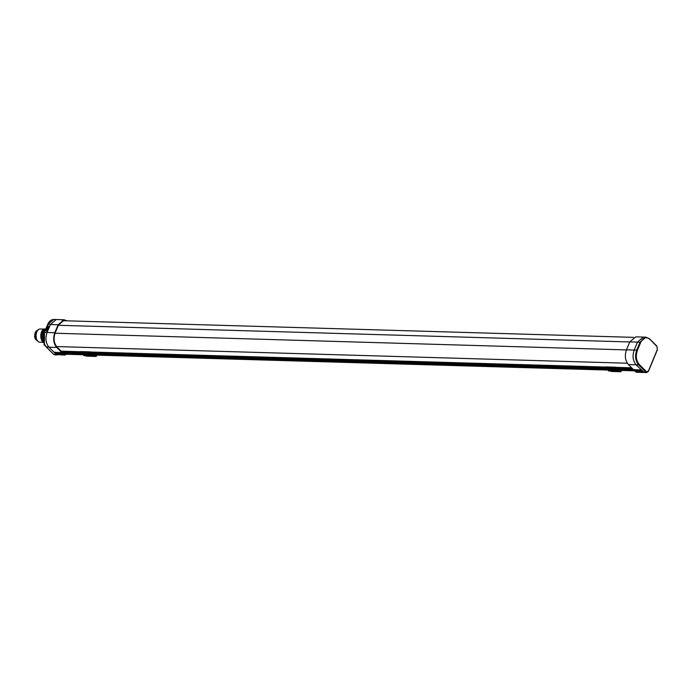 <?xml version="1.0" encoding="UTF-8"?>
<svg xmlns="http://www.w3.org/2000/svg" width="692" height="692" viewBox="0 0 692 692"><rect width="100%" height="100%" fill="white"/><g stroke="black" fill="none" stroke-linecap="round" stroke-linejoin="round"><path stroke-width="1.04" d="M49.201 327.601L48.587 326.996L47.229 331.753M48.587 326.996L49.244 326.633L48.224 326.607M44.15 343.647L44.677 345.282L44.15 343.639M44.409 329.686L42.93 330.914L41.451 334.833L42.593 340.239L43.579 341.424M44.106 343.535L44.106 345.048L45.309 345.602L44.383 345.23M43.786 334.124L45.784 329.003M43.354 340.386L42.818 333.181L46.2 327.999L42.869 333.103L43.337 340.282M644.044 372.46L636.086 364.779L628.379 364.554C625.161 360.575 624.53 355.671 626.468 349.841L629.763 341.883L637.479 342.108L634.183 350.065L637.479 342.108L643.473 337.09M634.209 369.45L634.737 370.912L636.545 372.261L644.252 372.486L636.086 364.779C632.877 360.809 632.237 355.896 634.183 350.065L636.718 350.135L640.005 342.185L645.973 337.16L649.416 338.786L656.933 346.528L657.322 349.529L648.413 371.033L646.492 371.725L639.192 364.425C636.138 360.644 635.533 355.973 637.384 350.42L640.671 342.471C643.162 337.549 646.146 336.468 649.632 339.227L649.416 338.786M628.379 364.554L633.526 369.701L640.766 369.909L641.977 371.12L634.737 370.912M629.763 341.883L635.758 336.866M640.87 370.012L634.599 369.831M80.826 351.83L90.713 352.124M90.678 351.873L80.791 351.579M94.354 355.031L93.636 355.844L92.2 353.612M94.086 355.679L83.749 355.55L84.199 355.394L82.59 354.399L82.305 353.327M96.88 355.143L95.989 356.354L94.579 354.944M96.448 356.19L85.721 355.679M95.989 356.051L96.69 355.143M94.674 354.728L96.084 356.138M94.224 354.892L93.636 355.532M92.434 354.157L93.723 355.627M88.239 355.757L86.76 355.714M91.145 355.844L90.185 355.818M87.495 355.731L88.144 355.757M640.671 342.471L637.479 342.108L643.448 337.09L635.732 336.866M635.671 371.846L645.921 372.149L638.621 364.848L636.086 364.779C632.877 360.809 632.237 355.896 634.183 350.065L626.468 349.841M56.606 346.571L627.307 363.222L56.606 346.571M42.169 338.916L41.728 337.549M44.868 329.037C40.188 328.977 39.15 340.576 43.691 342.185M44.876 329.029L40.274 329.029C34.972 328.622 34.6 342.289 39.92 342.168L43.743 342.384M65.731 320.794L63.984 320.37L58.413 325.093L55.118 333.051C53.293 338.544 53.889 343.154 56.917 346.891L61.925 351.899L62.548 351.674L61.657 351.64M66.882 320.828L64.053 319.739L58.085 324.764L54.789 332.714C52.843 338.552 53.483 343.457 56.692 347.427L48.976 347.202C45.767 343.232 45.127 338.327 47.073 332.489L47.696 330.992L46.295 330.949L48.241 326.217L49.66 326.252L50.369 324.539L56.337 319.514L50.369 324.539L47.073 332.489C45.127 338.327 45.767 343.232 48.976 347.202L56.277 354.503L57.566 354.84M65.999 353.612L64.261 354.243L64.884 354.538M62.548 351.674L64.261 354.243M66.172 354.252L64.858 355.134L63.993 354.728L62.531 352.323L61.839 352.574L56.692 347.427M63.05 353.785L55.81 353.577L54.599 352.366L61.839 352.574M55.81 353.577L55.291 352.116M62.911 352.712L55.671 352.496M605.509 367.141L615.404 367.435M615.37 367.184L605.483 366.898M619.046 370.341L618.328 371.154L616.883 368.923M618.778 370.99L608.432 370.869L608.891 370.704L607.282 369.71L606.996 368.637M621.572 370.454L620.681 371.665L619.271 370.255M621.139 371.5L610.413 370.998M620.681 371.362L621.381 370.454M619.366 370.038L620.776 371.448M618.908 370.203L618.328 370.843M617.126 369.467L618.414 370.938M612.93 371.068L611.451 371.024M615.837 371.154L614.877 371.128M612.178 371.05L612.835 371.068M46.451 347.133L53.751 354.425L56.277 354.503L48.976 347.202L46.234 346.683L46.451 347.133C43.233 343.154 42.601 338.25 44.539 332.42L44.383 343.837M63.993 354.728L56.277 354.503L64.858 355.134M48.241 326.217L49.123 326.581M46.649 331.304L48.596 326.563M47.091 330.698L46.572 330.681M43.596 330.923L42.93 330.914M41.589 334.201L42.627 334.219M42.541 336.848L41.494 336.814M42.593 340.239L43.302 340.265M43.83 330.473L43.241 330.465M41.451 334.833L42.558 334.859M42.515 336.208L41.408 336.174M42.869 340.724L43.397 340.741M92.486 354.693L82.59 354.399M82.383 353.923L92.27 354.209M639.192 364.425L638.621 364.848C635.403 360.878 634.772 355.973 636.718 350.135L637.384 350.42M648.292 371.293L646.786 372.555L645.921 372.149L646.492 371.725M58.336 325.283L629.729 341.96M55.049 333.233L626.442 349.91M37.783 341.104C34.583 337.307 34.678 333.596 38.095 329.98M44.418 332.679L47.834 324.462L58.085 324.764M54.789 332.714L44.539 332.42M634.694 370.627L617.61 370.133M607.403 369.831L92.918 354.823M82.711 354.52L63.993 353.975M61.19 351.173L631.64 367.815M634.633 370.133L617.169 369.623M607.092 369.329L92.477 354.313M82.4 354.019L63.491 353.465M633.223 369.398L63.335 352.773M632.531 368.706L62.955 352.09M62.695 351.83L632.272 368.447M617.178 370.004L607.282 369.71M607.074 369.234L616.961 369.519M47.834 324.462L53.803 319.445C51.13 319.531 49.08 321.226 47.636 324.539L44.34 332.489C42.411 338.232 43.051 343.085 46.269 347.055L53.751 354.425M44.106 345.048L45.196 345.723M83.914 355.627L93.801 355.922M96.153 356.432L86.266 356.146M643.448 337.09L645.973 337.16L649.598 338.855L656.898 346.156L657.4 349.711L648.49 371.215L646.786 372.555L644.252 372.486M633.552 337.359L62.306 320.69M37.974 341.286L35.586 339.469L34.6 336.969L35.058 332.774L36.183 331.053L38.285 329.807M56.337 319.514L64.027 319.739M64.218 354.192L82.928 354.737M93.135 355.039L607.619 370.047M617.826 370.35L634.728 370.843M631.805 367.988L615.179 367.495M605.275 367.21L90.488 352.185M80.583 351.899L61.354 351.337M608.605 370.938L618.492 371.232M620.845 371.742L610.958 371.457M54.616 354.84L57.142 354.909M56.311 319.514L53.803 319.445"/></g></svg>
